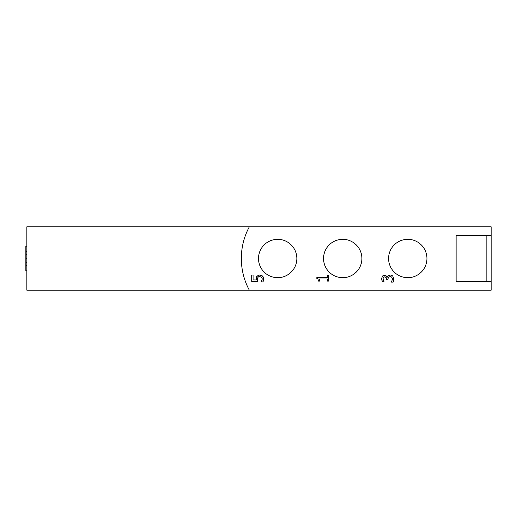 <?xml version="1.0" encoding="UTF-8"?>
<svg xmlns="http://www.w3.org/2000/svg" width="517" height="517" viewBox="0 0 517 517"><rect width="100%" height="100%" fill="white"/><g stroke="black" fill="none" stroke-linecap="round" stroke-linejoin="round"><path stroke-width="0.78" d="M26.852 270.753L25.85 270.753L25.85 246.247L26.852 246.247M26.852 251.359L25.85 251.359M26.852 254.396L25.85 254.396M26.852 258.532L25.85 258.532M26.852 262.558L25.85 262.558M26.852 265.557L25.85 265.557M263.625 278.863L262.481 275.994L259.67 274.966L256.852 276.168L256.193 279.93L253.078 279.93L253.078 275.031L251.708 275.031L251.708 281.435L257.724 281.435L257.44 279.128L257.977 277.215L259.663 276.556L261.563 277.151L262.274 278.837L261.311 281.92L262.966 281.92L263.625 278.863M256.193 279.93L256.122 278.87M256.199 277.752L256.374 277.015M256.574 276.589L259.67 274.966M260.581 275.05L261.46 275.328M261.996 275.619L263.121 276.815M263.327 277.241L263.476 277.681M263.573 279.742L263.379 280.776M263.192 281.377L262.966 281.92M261.311 281.804L261.589 281.326M261.932 280.55L262.184 279.703M262.164 278.094L262.009 277.713M261.563 277.151L260.917 276.769M258.894 276.64L258.506 276.789M257.55 278.081L257.46 279.716M257.576 280.641L257.647 281.074M327.371 281.125L328.566 281.125L328.566 275.432L327.371 275.432L327.371 277.5L316.85 277.5L316.85 278.715C317.587 278.191 318.129 278.999 318.478 281.125L319.551 281.125L319.551 279.006L327.371 279.006L327.371 281.125M318.478 281.125L318.401 280.117M317.787 278.993L317.38 278.805M387.453 276.64L387.097 277.422C386.373 275.826 385.508 275.109 384.486 275.27L382.328 276.311L381.669 278.766L382.386 281.817L384.041 281.817L383.019 278.896L383.381 277.474L384.648 276.86C385.895 276.912 386.548 277.7 386.606 279.232L386.606 279.755L387.899 279.755L388.319 277.332L390.012 276.627L391.828 277.274L392.481 279.044L391.459 282.133L393.114 282.133L393.831 278.947L392.752 276.072A3.69 3.69 0 0 0 390.122 275.044L387.97 275.852L388.597 275.38M393.792 279.691L393.708 280.279M393.631 280.653L393.54 280.996M393.347 281.603L393.114 282.133M383.944 275.309L384.486 275.27C385.876 275.393 386.742 276.11 387.097 277.422M382.858 275.761L383.485 275.425M382.386 281.817L382.044 280.97M381.83 280.195L381.669 278.766M383.155 279.852L384.041 281.72M383.071 278.256L383.019 278.889M383.801 277.073L383.381 277.474M386.606 279.232L386.483 278.282M386.07 277.48L384.648 276.86M388.319 277.332L388.021 277.991M389.204 276.731L388.803 276.899M391.828 277.274L391.24 276.873M390.781 276.711L390.425 276.653M392.442 279.626L392.332 278.075M391.705 281.636L391.976 281.106M296.855 258.5A19.181 19.181 0 0 1 268.09 275.109A19.181 19.181 0 0 1 268.09 241.891A19.181 19.181 0 0 1 296.855 258.5M361.9 258.5A19.181 19.181 0 0 1 333.129 275.109A19.181 19.181 0 0 1 333.129 241.891A19.181 19.181 0 0 1 361.9 258.5M426.945 258.5A19.181 19.181 0 0 1 398.174 275.109A19.181 19.181 0 0 1 398.174 241.891A19.181 19.181 0 0 1 426.945 258.5M491.15 290.186L491.15 281.345L456.13 281.345L456.13 235.655L491.15 235.655L491.15 281.345L486.148 281.345L486.148 235.655L491.15 235.655L491.15 226.814L249.33 226.814A66.712 66.712 0 0 0 249.33 290.186L491.15 290.186M249.33 226.814L26.852 226.814L26.852 290.186L249.33 290.186"/></g></svg>
